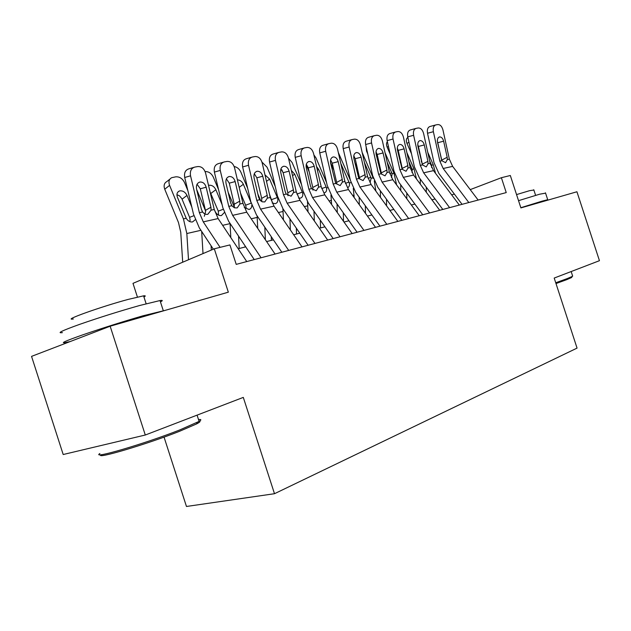<?xml version="1.0" encoding="UTF-8"?>
<svg xmlns="http://www.w3.org/2000/svg" width="631" height="631" viewBox="0 0 631 631"><rect width="100%" height="100%" fill="white"/><g stroke="black" fill="none" stroke-linecap="round" stroke-linejoin="round"><path stroke-width="0.95" d="M164.044 437.109L186.46 506.472L274.493 493.71L577.057 348.107L554.199 278.058L599.45 260.69L576.931 191.761L520.898 207.907L510.321 175.497L501.385 177.713L470.237 189.615M274.493 493.71L243.298 397.396L145.288 435.019L63.195 454.517L31.55 356.373L110.149 326.219L228.343 292.177L214.288 248.795L132.991 283.351L137.416 297.051M145.288 435.019L110.149 326.219M214.288 248.795L229.921 244.923L236.223 264.373L506.236 192.589L501.385 177.713M454.399 194.119L451.638 194.813M435.059 199.002L431.919 199.798M414.898 204.097L411.357 204.988M393.87 209.413L389.887 210.415M371.911 214.958L367.455 216.086M348.959 220.763L343.99 222.017M324.941 226.829L319.412 228.225M299.788 233.186L293.652 234.74M273.412 239.851L266.621 241.57M245.727 246.847L238.21 248.748M220.085 247.36L203.269 221.875L199.364 212.671L190.546 175.812L184.709 177.492C183.976 172.807 185.396 169.92 188.953 168.816L193.749 167.396M213.341 249.198L199.309 227.846L193.488 214.114L184.709 177.492M246.753 261.573L218.129 218.571L214.256 209.484L205.588 173.083C204.144 168.564 201.549 166.387 197.803 166.56L194.79 167.089C191.225 168.193 189.813 171.104 190.546 175.812M204.31 216.275L205.627 211.511L205.438 210.368L210.935 207.244L206.156 187.202L200.287 188.787L205.438 210.368M200.287 188.787L197.069 184.236M210.935 207.244L211.077 210.162L207.82 214.303C205.848 214.65 204.113 213.87 202.598 211.977L201.392 209.263L196.564 189.055C195.981 185.301 197.101 182.966 199.932 182.043L200.003 182.036C202.969 181.902 205.02 183.621 206.156 187.202M187.841 190.562L184.536 182.588C182.469 178.51 179.535 176.593 175.757 176.83L171.695 177.69C169.029 179.157 168.319 181.72 169.581 185.372L164.738 189.213C163.492 185.577 164.194 183.029 166.86 181.554L169.897 179.125M203.008 253.591L201.683 231.459M188.503 259.751L186.831 233.533L183.432 218.886L169.581 185.372M182.698 262.22L180.75 232.247L178.486 222.538L164.738 189.213M195.224 219.769L192.526 221.946C190.034 222.246 187.928 221.024 186.208 218.287L177.445 197.314C176.428 194.348 177.003 192.274 179.172 191.09L179.953 190.854C182.982 190.633 185.325 192.155 186.989 195.429L191.777 206.992M189.789 221.631L190.128 219.99L189.6 217.332L181.87 198.71L179.575 195.918L176.932 194.671M199.002 421.074C200.95 421.098 200.13 422.06 196.533 423.953L179.472 431.328C146.999 444.224 94.579 459.754 101.07 454.691M99.887 453.523C90.115 459.778 145.24 443.609 179.796 429.924L199.104 421.39C201.597 419.86 201.399 419.252 198.513 419.568M62.414 332.632C56.411 333.389 62.161 330.628 79.672 324.358C99.304 317.535 119.275 311.257 139.577 305.522L160.014 300.545C162.869 300.143 163.019 300.585 160.448 301.878M70.222 341.537L65.624 342.562C59.685 343.532 65.482 340.929 83.024 334.761C102.695 328.017 122.651 321.7 142.906 315.815L165.29 310.334M73.362 318.978C61.246 320.903 101.102 306.627 128.535 299.315L143.576 295.844C145.69 295.608 145.808 295.994 143.947 296.98M87.173 335.037L98.381 330.739M572.017 276.772L571.631 277.53L566.772 279.636L555.998 283.564M555.737 282.759L567.206 278.594L572.191 276.441L572.522 275.684M518.54 200.666L539.663 194.198L545.57 193.149M520.835 207.717L541.942 201.186L547.716 199.696L546.809 200.437M516.552 194.585L529.496 190.704L533.873 190.026M261.084 257.763L232.618 215.345L228.777 206.376L220.258 170.417L214.39 172.089C213.672 167.523 215.013 164.707 218.397 163.642L223.327 162.206M254.238 259.586L228.588 221.205L222.869 207.82L214.39 172.089M275.061 254.048L246.753 212.197L242.943 203.34L234.566 167.814C233.178 163.405 230.701 161.276 227.136 161.426L224.265 161.93C220.874 162.995 219.541 165.819 220.258 170.417M234.298 207.733L234.235 204.223L239.772 201.147L235.158 181.578L229.258 183.164L234.235 204.223M229.258 183.164L226.395 178.857M239.772 201.147L239.922 203.987L237.193 207.915L234.566 207.836L232.129 206.085L230.701 203.064L226.032 183.353C225.456 179.685 226.521 177.414 229.211 176.53L229.274 176.522C232.098 176.404 234.062 178.092 235.158 181.578M288.698 250.428L260.54 209.129L256.77 200.382L248.527 165.283L242.635 166.939C241.941 162.482 243.203 159.746 246.421 158.72L251.469 157.269M281.836 252.25L256.462 214.887L250.838 201.833L242.635 166.939M302.004 246.887L274.004 206.14L270.257 197.495L262.157 162.806C260.816 158.499 258.45 156.409 255.05 156.543L252.321 157.024C249.095 158.042 247.833 160.795 248.527 165.283M261.77 201.604L261.668 198.379L267.228 195.342L262.764 176.23L256.849 177.816L261.668 198.379M256.849 177.816L254.317 173.746M267.228 195.342L267.378 198.11L264.791 201.928L262.299 201.833L259.964 200.114L258.592 197.164L254.072 177.918C253.52 174.337 254.522 172.129 257.077 171.285L257.14 171.269C259.83 171.167 261.707 172.823 262.764 176.23M314.987 243.432L287.144 203.214L283.437 194.671L275.463 160.392L269.547 162.041C268.869 157.687 270.068 155.013 273.144 154.035L278.279 152.568M308.117 245.262L283.019 208.861L277.49 196.123L269.547 162.041M327.663 240.064L299.985 200.358L296.302 191.919L288.454 158.026C287.168 153.814 284.896 151.771 281.655 151.89L279.052 152.347C275.976 153.325 274.785 156.007 275.463 160.392M287.965 195.752L287.815 192.802L293.407 189.805L289.085 171.135L283.153 172.705L287.815 192.802M283.153 172.705L280.929 168.895M293.407 189.805L293.557 192.502L291.096 196.217L286.237 194.072L285.165 191.548L280.795 172.744C280.251 169.25 281.197 167.097 283.642 166.276L283.698 166.268C286.269 166.182 288.059 167.799 289.085 171.135M340.046 236.775L312.519 197.566L308.875 189.229L301.153 155.723L295.229 157.364C294.567 153.104 295.702 150.509 298.637 149.555L303.842 148.08M333.176 238.597L308.354 203.111L302.927 190.672L295.229 157.364M352.145 233.557L324.776 194.837L321.163 186.595L313.552 153.467C312.306 149.35 310.136 147.346 307.037 147.449L304.552 147.883C301.618 148.829 300.49 151.448 301.153 155.723M312.96 190.136L312.779 187.478L318.387 184.52L314.191 166.268L308.259 167.83L312.779 187.478M308.259 167.83L306.327 164.281M318.387 184.52L318.537 187.162L316.202 190.775L311.548 188.653L310.515 186.184L306.28 167.807C305.751 164.391 306.65 162.293 308.977 161.504L309.032 161.497C311.485 161.418 313.205 163.011 314.191 166.268M218.547 189.615L213.365 177.208C211.401 173.32 208.648 171.435 205.091 171.545M230.812 237.635L230.07 223.421M205.548 210.888L196.691 189.576M211.322 250.05L211.077 245.751M224.289 212.6L221.434 215.565C219.067 215.841 217.04 214.643 215.376 211.969L214.256 209.5L211.077 210.162M208.522 185.404L209.09 185.246C211.977 185.041 214.232 186.531 215.857 189.726L222.159 204.823M218.586 215.139L218.287 211.133L210.076 191.927M247.644 188.251L240.845 172.089C239.338 168.927 237.114 167.073 234.172 166.521M257.724 228.422L257.117 215.857M245.112 247.005L245.057 245.845M234.393 207.181L228.13 192.226M239.181 248.504L238.557 236.12M251.793 205.256C251.769 207.52 250.846 208.932 249.008 209.484L244.244 207.457M237.398 179.835C239.985 179.977 241.973 181.46 243.369 184.291L250.972 202.393M246.169 207.749L245.625 205.217L240.514 193.039M275.266 186.571L267.071 167.199L261.96 162.088M283.445 219.88L282.901 208.687M271.417 240.356L271.259 236.68M260.784 200.958L257.834 193.954M265.375 239.733L264.823 227.207M264.973 174.858L269.611 179.109L277.727 198.481C278.208 201.226 277.395 202.969 275.274 203.695L272.19 203.001M272.269 202.046L269.547 194.443M301.531 184.631L292.114 162.53L288.493 158.2M308.046 211.929L307.494 201.81M296.538 234.006L296.325 228.162M283.248 173.115L281.899 169.944M290.363 229.952L289.952 218.918M291.333 170.433L294.685 174.164L302.667 193.086C303.148 195.768 302.383 197.464 300.356 198.158L298.581 198.055M363.961 230.418L336.757 192.171L333.168 184.031L325.675 151.266L319.751 152.891C319.112 148.735 320.185 146.195 322.985 145.28L328.262 143.805M357.099 232.24L332.561 197.629L327.221 185.467L319.751 152.891M375.516 227.341L348.462 189.568L344.912 181.515L337.53 149.113C336.323 145.083 334.241 143.119 331.283 143.205L328.901 143.623C326.109 144.538 325.028 147.086 325.675 151.266M336.804 183.416L336.638 182.391L342.247 179.472L338.184 161.623L332.245 163.177L336.638 182.391M332.245 163.177L330.589 159.903M342.247 179.472L342.404 182.051L340.18 185.577L335.724 183.479L330.62 163.09C330.108 159.753 330.959 157.711 333.184 156.945L333.231 156.938C335.574 156.874 337.23 158.436 338.184 161.623M326.542 182.509L316.068 158.065L313.883 154.887M331.606 204.507L330.952 195.097M320.548 227.941L320.319 220.219M309.198 171.916L306.185 164.872M314.317 220.913L314.009 211.196M316.565 166.576L318.655 169.431L326.503 187.928C326.992 190.546 326.266 192.195 324.326 192.873L324.302 192.881M386.811 224.336L359.915 187.021L356.389 179.054L349.124 147.007L343.201 148.624C342.57 144.554 343.595 142.078 346.269 141.194L351.593 139.711M379.957 226.166L355.703 192.376L350.442 180.49L343.201 148.624M397.853 221.402L371.115 184.528L367.621 176.656L360.459 144.949C359.291 141.005 357.288 139.072 354.456 139.151L352.185 139.546C349.511 140.429 348.486 142.921 349.124 147.007M359.615 178.526L359.449 177.532L365.065 174.645L361.121 157.182L355.19 158.728L359.449 177.532M355.19 158.728L353.786 155.754M365.065 174.645L365.223 177.169L363.101 180.6L358.834 178.534L353.888 158.586C353.384 155.321 354.196 153.325 356.318 152.592L356.365 152.584C358.613 152.528 360.198 154.059 361.121 157.182M350.386 180.237L338.295 152.465M354.18 197.55L353.289 188.401M343.509 221.339L343.303 212.781M333.917 170.473L330.526 162.585M337.277 212.521L337.057 203.971M340.803 163.492L349.314 182.99C349.787 185.214 349.282 186.752 347.807 187.62M408.659 218.531L382.078 182.083L378.608 174.298L371.549 142.937L365.641 144.531C365.026 140.555 365.996 138.134 368.559 137.282L373.915 135.799M401.821 220.353L377.843 187.352L372.676 175.733L365.641 144.531M419.229 215.723L392.805 179.701L389.366 171.995L382.41 140.965C381.274 137.101 379.349 135.2 376.636 135.271L374.467 135.649C371.904 136.509 370.933 138.93 371.549 142.937M381.455 173.848L381.298 172.87L386.913 170.023L383.072 152.931L377.164 154.461L381.298 172.87M377.164 154.461L376.005 151.811M386.913 170.023L387.063 172.492L385.044 175.844L380.943 173.801L376.155 154.272C375.658 151.077 376.431 149.129 378.466 148.419L378.505 148.411C380.659 148.364 382.181 149.87 383.072 152.931M373.426 178.51L362.155 152.465M375.831 191.019L374.293 180.9M365.475 213.317L365.333 205.793M357.485 168.832L354.811 162.64M359.307 204.704L359.157 197.188M364.442 162.585L371.162 178.265L370.058 182.604M429.577 212.97L403.304 177.358L399.888 169.747L393.034 139.033L387.134 140.618C386.535 136.722 387.458 134.364 389.911 133.535L395.298 132.053M422.754 214.785L399.06 182.54L393.973 171.167L387.134 140.618M439.697 210.281L413.581 175.071L410.197 167.538L403.438 137.14C402.341 133.362 400.488 131.493 397.885 131.548L395.803 131.918C393.35 132.747 392.427 135.113 393.034 139.033M402.389 169.368L402.239 168.406L407.839 165.59L404.108 148.853L398.216 150.375L402.239 168.406M398.216 150.375L397.301 148.088M407.839 165.59L407.997 168.012L406.072 171.277L402.128 169.266L397.475 150.139C396.994 147.015 397.727 145.114 399.675 144.428L399.715 144.42C401.781 144.381 403.241 145.856 404.108 148.853M396.599 184.867L394.012 173.32L385.036 152.702M386.558 205.824L386.472 199.23M379.988 167.026L377.985 162.419M367.755 153.925L366.54 151.117L366.098 146.573M380.454 197.408L380.359 190.814M387.174 162.238L392.111 173.73L391.48 177.619M377.756 157.111L377.472 155.833M449.611 207.646L423.653 172.831L420.293 165.377L413.62 135.294L407.744 136.864C407.153 133.046 408.036 130.735 410.387 129.939L415.797 128.464M442.82 209.453L419.402 177.926L414.393 166.797L407.744 136.864M459.321 205.067L433.513 170.638L430.184 163.263L423.598 133.48C422.533 129.773 420.759 127.943 418.258 127.983L416.263 128.338C413.904 129.134 413.029 131.453 413.62 135.294M427.913 161.347L428.07 163.713L426.233 166.907L422.439 164.92L422.32 164.123L427.913 161.347L424.284 144.949L418.4 146.455L422.32 164.123M418.4 146.455L417.738 144.594M420.293 165.377L422.439 164.92L417.919 146.179C417.446 143.119 418.14 141.257 420.009 140.595L420.049 140.587C422.029 140.555 423.44 142.007 424.284 144.949M416.492 178.991L414.039 168.982L406.877 152.615M406.814 198.797L406.766 193.031M401.497 165.109L400.101 161.907M390.132 154.011L387.174 147.22C386.219 144.822 386.282 142.961 387.363 141.636M400.78 190.57L400.724 184.804M408.88 161.615L412.217 169.376L412.035 172.594M399.139 154.532L398.469 153.649L399.447 155.889M398.476 153.664L398.114 149.989M468.825 202.535L443.175 168.493L439.87 161.189L433.379 131.705L427.518 133.259C426.942 129.521 427.779 127.265 430.042 126.484L435.461 125.017M462.066 204.334L438.916 173.501L433.994 162.601L427.518 133.259M478.14 200.059L452.64 166.379L449.359 159.154L442.954 129.962C441.921 126.326 440.209 124.528 437.811 124.567L435.887 124.899C433.631 125.679 432.795 127.943 433.379 131.705M441.629 160.171L447.174 157.269L443.64 141.194L437.788 142.693L441.597 160.014M437.788 142.693L437.378 141.399M447.174 157.269L447.332 159.588L445.581 162.711L441.929 160.747L437.535 142.377C437.07 139.38 437.733 137.566 439.531 136.919L439.562 136.911C441.463 136.888 442.828 138.315 443.64 141.194M435.556 173.367L433.276 164.825L427.747 152.252M426.288 192.195L426.272 187.178M422.092 163.09L421.232 161.142M411.507 153.798L406.987 143.482C405.867 140.524 406.159 138.512 407.878 137.463M420.309 184.142L420.285 179.125M429.632 160.763L431.517 165.204L431.651 167.554M419.299 152.426L420.159 154.382M417.864 145.927L418.124 145.493M419.994 153.633L419.142 151.685M202.598 211.977L199.364 212.671M218.129 218.571L203.269 221.875M183.432 218.886L186.208 218.287M186.831 233.533L200.926 230.307M186.989 195.429L182.083 199.175M189.6 217.332L193.898 215.699M231.853 205.714L228.777 206.376M242.943 203.34L239.922 203.987M246.753 212.197L232.618 215.345M259.704 199.751L256.77 200.382M270.257 197.495L267.378 198.11M274.004 206.14L260.54 209.129M286.237 194.072L283.437 194.671M296.302 191.919L293.557 192.502M299.985 200.358L287.144 203.214M311.548 188.653L308.875 189.229M321.163 186.595L318.537 187.162M324.776 194.837L312.519 197.566M222.625 225.33L230.078 223.626M215.857 189.726L210.896 193.417M218.287 211.133L223.24 209.271M251.201 218.783L257.219 217.403M243.369 184.291L239.173 187.344M245.625 205.217L251.17 203.158M278.405 212.544L283.114 211.464M269.611 179.109L266.487 181.342M271.716 199.577L277.395 197.495M304.339 206.605L307.849 205.801M302.667 193.086L303.511 192.905M294.685 174.164L292.539 175.655M296.909 194.096L302.328 192.124M335.724 183.479L333.168 184.031M344.912 181.515L342.404 182.051M348.462 189.568L336.757 192.171M329.082 200.934L331.496 200.374M326.503 187.928L327.789 187.652M318.655 169.431L317.417 170.275M321.707 188.59L326.172 186.989M358.834 178.534L356.389 179.054M367.621 176.656L365.223 177.169M371.115 184.528L359.915 187.021M352.721 195.515L354.133 195.192M349.314 182.99L351.002 182.627M341.592 164.896L341.19 165.172M345.402 183.353L348.99 182.075M380.943 173.801L378.608 174.298M389.366 171.995L387.063 172.492M392.805 179.701L382.078 182.083M375.327 190.333L375.816 190.223M371.162 178.265L373.142 177.832M368.07 178.344L370.839 177.366M402.128 169.266L399.888 169.747M410.197 167.538L407.997 168.012M413.581 175.071L403.304 177.358M367.045 150.777L366.54 151.117M392.111 173.73L394.012 173.32M389.777 173.557L391.796 172.855M430.184 163.263L428.07 163.713M433.513 170.638L423.653 172.831M388.428 146.392L387.174 147.22M412.217 169.376L414.039 168.982M410.576 168.982L411.901 168.516M441.929 160.747L439.87 161.189M449.359 159.154L447.332 159.588M452.64 166.379L443.175 168.493M408.927 142.212L406.987 143.482M431.517 165.204L433.276 164.825M430.523 164.596L431.21 164.36M200.003 182.036L199.238 182.249M177.761 192.187L179.172 191.09M197.077 415.135L199.104 421.39M146.132 303.74L143.576 295.844M160.014 300.545L163.248 310.539M196.533 423.953L197.282 422.399M571.165 271.543L572.672 276.157M535.616 195.365L533.779 189.734M545.46 192.802L547.716 199.696M571.631 277.53L572.191 276.441M229.274 176.522L228.588 176.712M257.14 171.269L256.517 171.443M283.698 166.268L283.122 166.426M309.032 161.497L308.512 161.639M333.231 156.938L332.75 157.072M356.365 152.584L355.923 152.702M378.505 148.411L378.095 148.522"/></g></svg>

